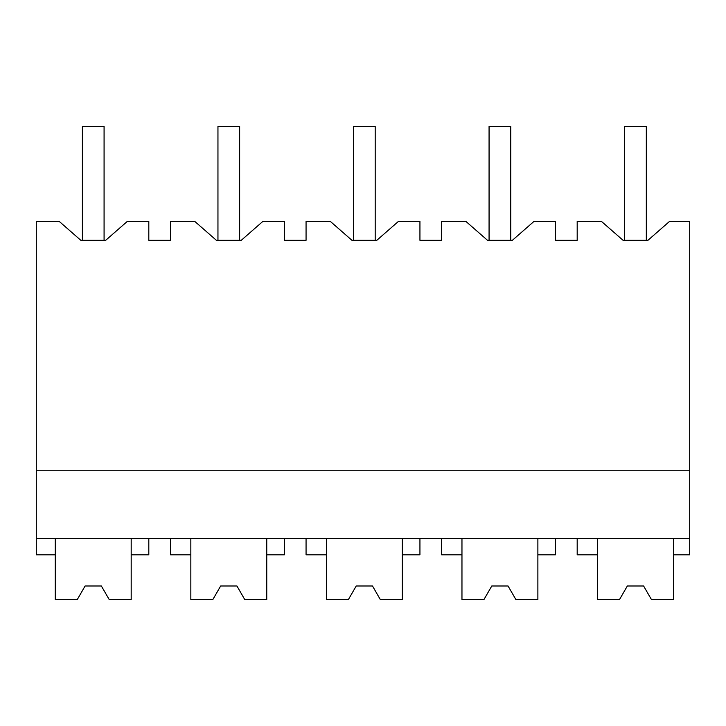 <?xml version="1.0" encoding="UTF-8"?>
<svg xmlns="http://www.w3.org/2000/svg" width="726" height="726" viewBox="0 0 726 726"><rect width="100%" height="100%" fill="white"/><g stroke="black" fill="none" stroke-linecap="round" stroke-linejoin="round"><path stroke-width="1.09" d="M77.274 599.549L85.105 585.991L77.274 599.549L55.276 599.549L55.276 554.818L36.3 554.818L36.3 221.339L59.142 221.339L80.831 240.315L105.687 240.315L127.377 221.339L148.812 221.339L148.812 240.315L170.501 240.315L170.501 221.339L194.695 221.339L216.393 240.315L241.25 240.315L262.939 221.339L284.374 221.339L284.374 240.315L306.063 240.315L306.063 221.339L330.257 221.339L351.947 240.315L376.812 240.315L398.501 221.339L419.937 221.339L419.937 240.315L441.626 240.315L441.626 221.339L465.82 221.339L487.509 240.315L512.365 240.315L534.055 221.339L555.499 221.339L555.499 240.315L577.188 240.315L577.188 221.339L601.382 221.339L623.071 240.315L647.928 240.315L669.617 221.339L689.7 221.339L689.7 554.818L673.429 554.818L673.429 538.547M80.831 240.315L82.392 240.315L82.392 126.451L104.081 126.451L104.081 240.315L105.687 240.315M36.3 538.547L689.7 538.547M55.276 554.818L55.276 538.547M36.3 470.766L689.7 470.766M619.514 599.549L627.346 585.991L619.514 599.549L597.516 599.549L597.516 554.818L577.188 554.818L577.188 538.547M597.516 554.818L597.516 538.547M109.199 599.549L101.368 585.991L85.105 585.991L101.368 585.991L109.199 599.549L131.188 599.549L131.188 538.547M131.188 554.818L148.812 554.818L148.812 538.547M212.836 599.549L220.659 585.991L212.836 599.549L190.838 599.549L190.838 554.818L170.501 554.818L170.501 538.547M190.838 554.818L190.838 538.547M244.753 599.549L236.93 585.991L220.659 585.991L236.93 585.991L244.753 599.549L266.751 599.549L266.751 538.547M266.751 554.818L284.374 554.818L284.374 538.547M441.626 538.547L441.626 554.818L461.963 554.818L461.963 538.547M461.963 554.818L461.963 599.549L483.952 599.549L491.783 585.991L508.046 585.991L515.877 599.549L537.875 599.549L537.875 538.547M537.875 554.818L555.499 554.818L555.499 538.547M306.063 538.547L306.063 554.818L326.401 554.818L326.401 538.547M326.401 554.818L326.401 599.549L348.398 599.549L356.221 585.991L372.492 585.991L380.315 599.549L402.313 599.549L402.313 538.547M402.313 554.818L419.937 554.818L419.937 538.547M623.071 240.315L624.632 240.315L624.632 126.451L646.322 126.451L646.322 240.315L647.928 240.315M487.509 240.315L489.07 240.315L489.07 126.451L510.759 126.451L510.759 240.315L512.365 240.315M351.947 240.315L353.508 240.315L353.508 126.451L375.197 126.451L375.197 240.315L376.812 240.315M216.393 240.315L217.954 240.315L217.954 126.451L239.644 126.451L239.644 240.315L241.25 240.315M348.398 599.549L356.221 585.991L372.492 585.991L380.315 599.549M483.952 599.549L491.783 585.991L508.046 585.991L515.877 599.549M651.44 599.549L643.608 585.991L627.346 585.991L643.608 585.991L651.44 599.549L673.429 599.549L673.429 554.818"/></g></svg>
